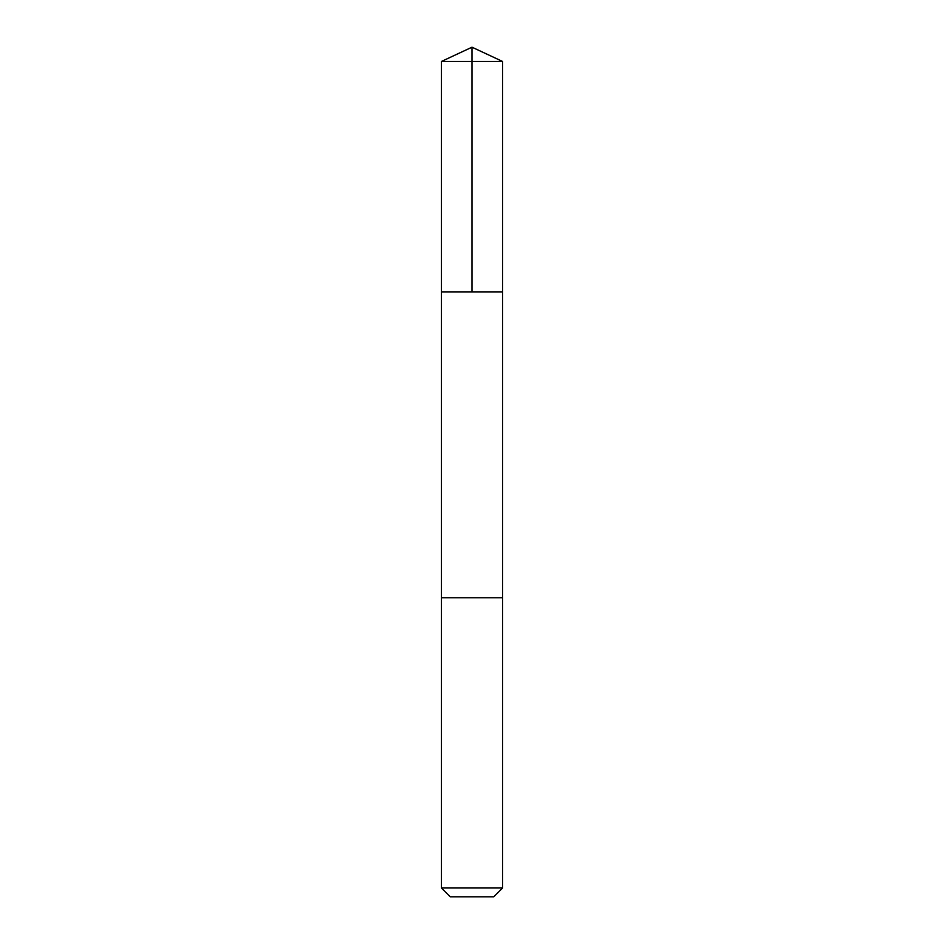<?xml version="1.0" encoding="UTF-8"?>
<svg xmlns="http://www.w3.org/2000/svg" width="944" height="944" viewBox="0 0 944 944"><rect width="100%" height="100%" fill="white"/><g stroke="black" fill="none" stroke-linecap="round" stroke-linejoin="round"><path stroke-width="1.42" d="M450.241 291.885L502.586 291.885L502.586 61.466L441.414 61.466L441.414 291.885L502.586 291.885L502.574 597.741L441.426 597.741L441.414 291.885L450.241 291.885M502.586 597.741L441.414 597.741L441.414 887.974L502.586 887.974L502.586 597.741M502.586 887.974L493.759 896.8L450.241 896.8L441.414 887.974M472 291.885L472 47.2L441.414 61.466M472 47.2L502.586 61.466"/></g></svg>
